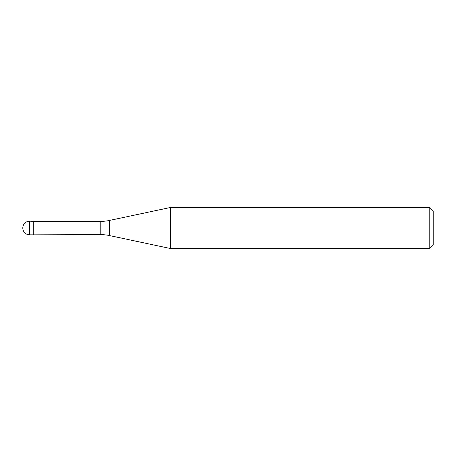 <?xml version="1.0" encoding="UTF-8"?>
<svg xmlns="http://www.w3.org/2000/svg" width="456" height="456" viewBox="0 0 456 456"><rect width="100%" height="100%" fill="white"/><g stroke="black" fill="none" stroke-linecap="round" stroke-linejoin="round"><path stroke-width="0.68" d="M33.265 221.365L29.64 221.16L29.64 234.84L33.06 234.84L33.06 221.16L33.06 234.84L100.782 234.635L100.782 221.365L33.265 221.365L33.265 234.635M29.64 234.84A6.84 6.84 0 0 1 22.8 228A6.84 6.84 0 0 1 29.64 221.16M100.782 221.365A41.04 41.04 0 0 0 109.315 220.47L170.419 207.48L170.419 248.52L109.315 235.53A41.04 41.04 0 0 0 100.782 234.635M170.419 207.48L429.78 207.48L429.78 248.52L170.419 248.52M429.78 248.52L433.2 245.1L433.2 210.9L429.78 207.48M109.315 220.47L109.315 235.53"/></g></svg>
